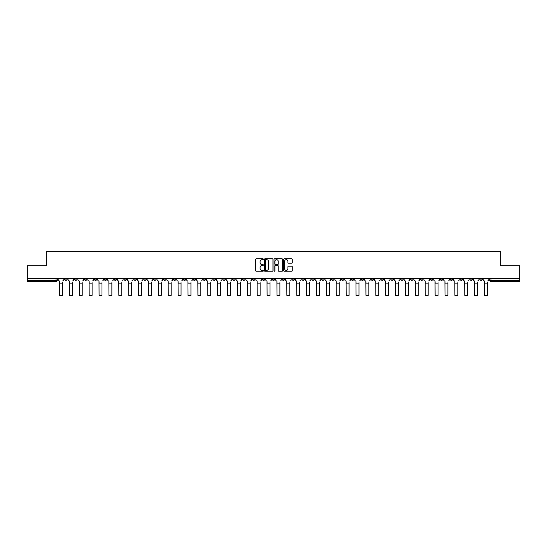 <?xml version="1.0" encoding="UTF-8"?>
<svg xmlns="http://www.w3.org/2000/svg" width="547" height="547" viewBox="0 0 547 547"><rect width="100%" height="100%" fill="white"/><g stroke="black" fill="none" stroke-linecap="round" stroke-linejoin="round"><path stroke-width="0.82" d="M263.36 259.244A0.438 0.438 0 0 0 262.929 258.806L256.317 258.806A0.622 0.622 0 0 0 255.695 259.428L255.695 270.621A0.622 0.622 0 0 0 256.317 271.244L262.929 271.244A0.438 0.438 0 0 0 263.36 270.813A0.438 0.438 0 0 0 262.929 270.375L262.075 270.375A1.99 1.99 0 0 1 260.085 268.386L260.085 267.449A1.99 1.99 0 0 1 262.075 265.459L262.929 265.459A0.438 0.438 0 0 0 263.36 265.028A0.438 0.438 0 0 0 262.929 264.591L262.075 264.591A1.99 1.99 0 0 1 260.085 262.601L260.085 261.664A1.99 1.99 0 0 1 262.075 259.675L262.929 259.675A0.438 0.438 0 0 0 263.36 259.244M390.838 278.396L390.838 279.093L393.375 279.093A1.265 1.265 0 0 1 392.11 280.358A1.265 1.265 0 0 1 390.838 279.093L390.838 278.396M331.537 278.396L331.537 279.093L334.073 279.093A1.265 1.265 0 0 1 332.802 280.358A1.265 1.265 0 0 1 331.537 279.093L331.537 278.396M321.65 278.396L321.65 279.093L324.186 279.093A1.265 1.265 0 0 1 322.921 280.358A1.265 1.265 0 0 1 321.65 279.093L321.65 278.396M262.348 278.396L262.348 279.093L264.885 279.093A1.265 1.265 0 0 1 263.613 280.358A1.265 1.265 0 0 1 262.348 279.093L262.348 278.396M252.468 278.396L252.468 279.093L254.998 279.093A1.265 1.265 0 0 1 253.733 280.358A1.265 1.265 0 0 1 252.468 279.093L252.468 278.396M242.581 278.396L242.581 279.093L245.118 279.093A1.265 1.265 0 0 1 243.846 280.358A1.265 1.265 0 0 1 242.581 279.093L242.581 278.396M222.814 278.396L222.814 279.093L225.35 279.093A1.265 1.265 0 0 1 224.079 280.358A1.265 1.265 0 0 1 222.814 279.093L222.814 278.396M203.046 279.093L203.046 278.396L203.046 279.093A1.265 1.265 0 0 0 204.311 280.358A1.265 1.265 0 0 1 203.046 279.093L205.576 279.093A1.265 1.265 0 0 1 204.311 280.358A1.265 1.265 0 0 0 205.576 279.093L205.576 278.396L205.576 279.093M193.159 279.093L193.159 278.396L193.159 279.093A1.265 1.265 0 0 0 194.431 280.358A1.265 1.265 0 0 1 193.159 279.093L195.696 279.093A1.265 1.265 0 0 1 194.431 280.358M183.279 279.093L183.279 278.396L183.279 279.093A1.265 1.265 0 0 0 184.544 280.358A1.265 1.265 0 0 1 183.279 279.093L185.809 279.093A1.265 1.265 0 0 1 184.544 280.358A1.265 1.265 0 0 0 185.809 279.093L185.809 278.396L185.809 279.093M173.392 278.396L173.392 279.093L175.929 279.093A1.265 1.265 0 0 1 174.657 280.358A1.265 1.265 0 0 1 173.392 279.093L173.392 278.396M163.512 278.396L163.512 279.093L166.042 279.093A1.265 1.265 0 0 1 164.777 280.358A1.265 1.265 0 0 1 163.512 279.093L163.512 278.396M153.625 278.396L153.625 279.093L156.162 279.093A1.265 1.265 0 0 1 154.89 280.358A1.265 1.265 0 0 1 153.625 279.093L153.625 278.396M143.738 279.093L143.738 278.396L143.738 279.093A1.265 1.265 0 0 0 145.01 280.358A1.265 1.265 0 0 1 143.738 279.093L146.275 279.093A1.265 1.265 0 0 1 145.01 280.358M123.971 279.093L123.971 278.396L123.971 279.093A1.265 1.265 0 0 0 125.242 280.358A1.265 1.265 0 0 1 123.971 279.093L126.507 279.093A1.265 1.265 0 0 1 125.242 280.358A1.265 1.265 0 0 0 126.507 279.093L126.507 278.396L126.507 279.093M114.091 279.093L114.091 278.396L114.091 279.093A1.265 1.265 0 0 0 115.355 280.358A1.265 1.265 0 0 1 114.091 279.093L116.62 279.093A1.265 1.265 0 0 1 115.355 280.358A1.265 1.265 0 0 0 116.62 279.093L116.62 278.396L116.62 279.093M104.204 279.093L104.204 278.396L104.204 279.093A1.265 1.265 0 0 0 105.468 280.358A1.265 1.265 0 0 1 104.204 279.093L106.74 279.093A1.265 1.265 0 0 1 105.468 280.358A1.265 1.265 0 0 0 106.74 279.093L106.74 278.396L106.74 279.093M94.323 279.093L94.323 278.396L94.323 279.093A1.265 1.265 0 0 0 95.588 280.358A1.265 1.265 0 0 1 94.323 279.093L96.853 279.093A1.265 1.265 0 0 1 95.588 280.358M84.436 279.093L84.436 278.396L84.436 279.093A1.265 1.265 0 0 0 85.701 280.358A1.265 1.265 0 0 1 84.436 279.093L86.973 279.093A1.265 1.265 0 0 1 85.701 280.358A1.265 1.265 0 0 0 86.973 279.093L86.973 278.396L86.973 279.093M74.549 279.093L74.549 278.396L74.549 279.093A1.265 1.265 0 0 0 75.821 280.358A1.265 1.265 0 0 1 74.549 279.093L77.086 279.093A1.265 1.265 0 0 1 75.821 280.358A1.265 1.265 0 0 0 77.086 279.093L77.086 278.396L77.086 279.093M291.674 263.189A0.622 0.622 0 0 0 292.296 262.567L292.296 259.428A0.622 0.622 0 0 0 291.674 258.806L284.337 258.806A0.622 0.622 0 0 0 283.715 259.428L283.715 270.621A0.622 0.622 0 0 0 284.337 271.244L291.674 271.244A0.622 0.622 0 0 0 292.296 270.621L292.296 266.827A0.622 0.622 0 0 0 291.674 266.204L288.536 266.204A0.622 0.622 0 0 0 287.913 266.827L287.913 268.714A1.662 1.662 0 0 1 286.252 270.375A1.662 1.662 0 0 1 284.584 268.714L284.584 261.343A1.662 1.662 0 0 1 286.252 259.675A1.662 1.662 0 0 1 287.913 261.343L287.913 262.567A0.622 0.622 0 0 0 288.536 263.189L291.674 263.189M27.35 278.396L27.35 265.787L46.228 265.787L46.228 251.654L500.772 251.654L500.772 265.787L519.65 265.787L519.65 278.396L27.35 278.396L27.35 280.358L57.319 280.358L57.319 278.396L57.319 280.358A1.265 1.265 0 0 1 56.054 281.623L27.35 281.623L27.35 280.358M272.953 259.428A0.622 0.622 0 0 0 272.331 258.806L264.994 258.806A0.622 0.622 0 0 0 264.372 259.428L264.372 270.621A0.622 0.622 0 0 0 264.994 271.244L272.331 271.244A0.622 0.622 0 0 0 272.953 270.621L272.953 259.428M274.669 258.806L282.006 258.806A0.622 0.622 0 0 1 282.628 259.428L282.628 270.621A0.622 0.622 0 0 1 282.006 271.244L278.861 271.244A0.622 0.622 0 0 1 278.245 270.621L278.245 266.081A0.622 0.622 0 0 0 277.623 265.459L275.538 265.459A0.622 0.622 0 0 0 274.915 266.081L274.915 270.813A0.438 0.438 0 0 1 274.478 271.244A0.438 0.438 0 0 1 274.047 270.813L274.047 259.428A0.622 0.622 0 0 1 274.669 258.806M489.681 278.396L489.681 280.358L519.65 280.358L519.65 281.623L490.946 281.623A1.265 1.265 0 0 1 489.681 280.358M519.65 278.396L519.65 280.358M482.331 278.396L482.331 279.093A1.265 1.265 0 0 1 481.066 280.358A1.265 1.265 0 0 1 479.794 279.093L482.331 279.093M479.794 278.396L479.794 279.093M472.451 278.396L472.451 279.093A1.265 1.265 0 0 1 471.179 280.358A1.265 1.265 0 0 1 469.914 279.093A1.265 1.265 0 0 0 471.179 280.358A1.265 1.265 0 0 0 472.451 279.093L469.914 279.093L469.914 278.396M462.564 278.396L462.564 279.093A1.265 1.265 0 0 1 461.299 280.358A1.265 1.265 0 0 1 460.027 279.093L462.564 279.093M460.027 278.396L460.027 279.093M452.677 278.396L452.677 279.093A1.265 1.265 0 0 1 451.412 280.358A1.265 1.265 0 0 1 450.147 279.093L452.677 279.093M450.147 278.396L450.147 279.093M442.796 279.093L442.796 278.396L442.796 279.093A1.265 1.265 0 0 1 441.532 280.358A1.265 1.265 0 0 1 440.26 279.093L442.796 279.093A1.265 1.265 0 0 1 441.532 280.358M440.26 278.396L440.26 279.093M432.909 278.396L432.909 279.093A1.265 1.265 0 0 1 431.645 280.358A1.265 1.265 0 0 1 430.38 279.093A1.265 1.265 0 0 0 431.645 280.358M430.38 278.396L430.38 279.093L432.909 279.093M423.029 278.396L423.029 279.093A1.265 1.265 0 0 1 421.758 280.358A1.265 1.265 0 0 1 420.493 279.093L423.029 279.093A1.265 1.265 0 0 1 421.758 280.358M420.493 278.396L420.493 279.093M413.142 278.396L413.142 279.093A1.265 1.265 0 0 1 411.877 280.358A1.265 1.265 0 0 1 410.612 279.093A1.265 1.265 0 0 0 411.877 280.358M410.612 278.396L410.612 279.093L413.142 279.093M403.262 278.396L403.262 279.093A1.265 1.265 0 0 1 401.99 280.358A1.265 1.265 0 0 1 400.725 279.093L403.262 279.093M400.725 278.396L400.725 279.093M393.375 278.396L393.375 279.093A1.265 1.265 0 0 1 392.11 280.358M383.488 278.396L383.488 279.093A1.265 1.265 0 0 1 382.223 280.358A1.265 1.265 0 0 1 380.958 279.093L383.488 279.093M380.958 278.396L380.958 279.093M373.608 278.396L373.608 279.093A1.265 1.265 0 0 1 372.343 280.358A1.265 1.265 0 0 1 371.071 279.093L373.608 279.093M371.071 278.396L371.071 279.093M363.721 278.396L363.721 279.093A1.265 1.265 0 0 1 362.456 280.358A1.265 1.265 0 0 1 361.191 279.093A1.265 1.265 0 0 0 362.456 280.358M361.191 278.396L361.191 279.093L363.721 279.093M353.841 278.396L353.841 279.093A1.265 1.265 0 0 1 352.569 280.358A1.265 1.265 0 0 1 351.304 279.093L353.841 279.093M351.304 278.396L351.304 279.093M343.954 278.396L343.954 279.093A1.265 1.265 0 0 1 342.689 280.358A1.265 1.265 0 0 1 341.424 279.093L343.954 279.093M341.424 278.396L341.424 279.093M334.073 278.396L334.073 279.093M324.186 278.396L324.186 279.093L324.186 278.396M314.306 278.396L314.306 279.093A1.265 1.265 0 0 1 313.034 280.358A1.265 1.265 0 0 1 311.769 279.093L314.306 279.093M311.769 278.396L311.769 279.093M304.419 278.396L304.419 279.093A1.265 1.265 0 0 1 303.154 280.358A1.265 1.265 0 0 1 301.882 279.093L304.419 279.093M301.882 278.396L301.882 279.093M294.532 278.396L294.532 279.093A1.265 1.265 0 0 1 293.267 280.358A1.265 1.265 0 0 1 292.002 279.093L294.532 279.093M292.002 278.396L292.002 279.093M284.652 278.396L284.652 279.093A1.265 1.265 0 0 1 283.387 280.358A1.265 1.265 0 0 1 282.115 279.093L284.652 279.093M282.115 278.396L282.115 279.093M274.765 278.396L274.765 279.093A1.265 1.265 0 0 1 273.5 280.358A1.265 1.265 0 0 1 272.235 279.093L274.765 279.093M272.235 278.396L272.235 279.093M264.885 278.396L264.885 279.093A1.265 1.265 0 0 1 263.613 280.358M254.998 278.396L254.998 279.093M245.118 279.093L245.118 278.396L245.118 279.093A1.265 1.265 0 0 1 243.846 280.358M235.231 278.396L235.231 279.093A1.265 1.265 0 0 1 233.966 280.358A1.265 1.265 0 0 1 232.694 279.093A1.265 1.265 0 0 0 233.966 280.358A1.265 1.265 0 0 0 235.231 279.093L232.694 279.093L232.694 278.396M225.35 279.093L225.35 278.396L225.35 279.093A1.265 1.265 0 0 1 224.079 280.358M215.463 278.396L215.463 279.093A1.265 1.265 0 0 1 214.198 280.358A1.265 1.265 0 0 1 212.927 279.093A1.265 1.265 0 0 0 214.198 280.358M212.927 278.396L212.927 279.093L215.463 279.093M195.696 278.396L195.696 279.093L195.696 278.396M175.929 279.093L175.929 278.396L175.929 279.093A1.265 1.265 0 0 1 174.657 280.358M166.042 279.093L166.042 278.396L166.042 279.093A1.265 1.265 0 0 1 164.777 280.358M156.162 279.093L156.162 278.396L156.162 279.093A1.265 1.265 0 0 1 154.89 280.358M146.275 278.396L146.275 279.093L146.275 278.396M136.388 279.093L136.388 278.396L136.388 279.093A1.265 1.265 0 0 1 135.123 280.358A1.265 1.265 0 0 1 133.858 279.093L136.388 279.093A1.265 1.265 0 0 1 135.123 280.358M133.858 278.396L133.858 279.093M96.853 278.396L96.853 279.093L96.853 278.396M67.206 278.396L67.206 279.093A1.265 1.265 0 0 1 65.934 280.358A1.265 1.265 0 0 1 64.669 279.093A1.265 1.265 0 0 0 65.934 280.358A1.265 1.265 0 0 0 67.206 279.093L67.206 278.396M64.669 278.396L64.669 279.093L67.206 279.093M56.054 278.396L56.054 281.623A1.265 1.265 0 0 0 57.319 280.358M265.678 259.675A0.438 0.438 0 0 0 265.247 260.112L265.247 269.938A0.438 0.438 0 0 0 265.678 270.375L266.58 270.375A1.99 1.99 0 0 0 268.57 268.386L268.57 261.664A1.99 1.99 0 0 0 266.58 259.675L265.678 259.675M278.245 261.37A1.662 1.662 0 0 0 276.577 259.709A1.662 1.662 0 0 0 274.915 261.37L274.915 263.969A0.622 0.622 0 0 0 275.538 264.591L277.623 264.591A0.622 0.622 0 0 0 278.245 263.969L278.245 261.37M58.173 279.722L58.173 278.396L58.173 279.722A1.265 1.265 0 0 0 59.438 280.994L59.534 282.642M59.438 280.994L59.534 295.346L62.454 295.346L62.454 282.642M63.814 279.722L63.814 278.396L63.814 279.722A1.265 1.265 0 0 1 62.543 280.994M62.454 295.346L59.534 295.346M68.06 279.722L68.06 278.396L68.06 279.722A1.265 1.265 0 0 0 69.325 280.994L69.421 282.642M69.325 280.994L69.421 295.346L72.334 295.346L72.334 282.642M73.695 279.722L73.695 278.396L73.695 279.722A1.265 1.265 0 0 1 72.43 280.994M77.941 279.722L77.941 278.396L77.941 279.722A1.265 1.265 0 0 0 79.212 280.994L79.301 282.642M79.212 280.994L79.301 295.346L82.221 295.346L82.221 282.642M83.582 279.722L83.582 278.396L83.582 279.722A1.265 1.265 0 0 1 82.317 280.994M72.334 295.346L69.421 295.346M82.221 295.346L79.301 295.346M87.828 279.722L87.828 278.396L87.828 279.722A1.265 1.265 0 0 0 89.093 280.994L89.188 282.642M89.093 280.994L89.188 295.346L92.101 295.346L92.101 282.642M93.462 279.722L93.462 278.396L93.462 279.722A1.265 1.265 0 0 1 92.197 280.994M97.708 279.722L97.708 278.396L97.708 279.722A1.265 1.265 0 0 0 98.98 280.994L99.075 282.642M98.98 280.994L99.075 295.346L101.988 295.346L101.988 282.642M103.349 279.722L103.349 278.396L103.349 279.722A1.265 1.265 0 0 1 102.084 280.994M107.595 279.722L107.595 278.396L107.595 279.722A1.265 1.265 0 0 0 108.86 280.994L108.956 282.642M108.86 280.994L108.956 295.346L111.868 295.346L111.868 282.642M113.236 279.722L113.236 278.396L113.236 279.722A1.265 1.265 0 0 1 111.964 280.994M92.101 295.346L89.188 295.346M101.988 295.346L99.075 295.346M111.868 295.346L108.956 295.346M117.475 279.722L117.475 278.396L117.475 279.722A1.265 1.265 0 0 0 118.747 280.994L118.843 282.642M118.747 280.994L118.843 295.346L121.755 295.346L121.755 282.642M123.116 279.722L123.116 278.396L123.116 279.722A1.265 1.265 0 0 1 121.851 280.994M121.755 295.346L118.843 295.346M127.362 279.722L127.362 278.396L127.362 279.722A1.265 1.265 0 0 0 128.627 280.994L128.723 282.642M128.627 280.994L128.723 295.346L131.642 295.346L131.642 282.642M133.003 279.722L133.003 278.396L133.003 279.722A1.265 1.265 0 0 1 131.731 280.994M131.642 295.346L128.723 295.346M137.249 279.722L137.249 278.396L137.249 279.722A1.265 1.265 0 0 0 138.514 280.994L138.61 282.642M138.514 280.994L138.61 295.346L141.523 295.346L141.523 282.642M142.883 279.722L142.883 278.396L142.883 279.722A1.265 1.265 0 0 1 141.618 280.994M141.523 295.346L138.61 295.346M147.129 279.722L147.129 278.396L147.129 279.722A1.265 1.265 0 0 0 148.394 280.994L148.49 282.642M148.394 280.994L148.49 295.346L151.41 295.346L151.41 282.642M152.77 279.722L152.77 278.396L152.77 279.722A1.265 1.265 0 0 1 151.505 280.994M151.41 295.346L148.49 295.346M157.016 279.722L157.016 278.396L157.016 279.722A1.265 1.265 0 0 0 158.281 280.994L158.377 282.642M158.281 280.994L158.377 295.346L161.29 295.346L161.29 282.642M162.65 279.722L162.65 278.396L162.65 279.722A1.265 1.265 0 0 1 161.386 280.994M161.29 295.346L158.377 295.346M166.897 279.722L166.897 278.396L166.897 279.722A1.265 1.265 0 0 0 168.168 280.994L168.257 282.642M168.168 280.994L168.257 295.346L171.177 295.346L171.177 282.642M172.537 279.722L172.537 278.396L172.537 279.722A1.265 1.265 0 0 1 171.273 280.994M171.177 295.346L168.257 295.346M176.784 279.722L176.784 278.396L176.784 279.722A1.265 1.265 0 0 0 178.048 280.994L178.144 282.642M178.048 280.994L178.144 295.346L181.057 295.346L181.057 282.642M182.424 279.722L182.424 278.396L182.424 279.722A1.265 1.265 0 0 1 181.153 280.994M181.057 295.346L178.144 295.346M186.664 279.722L186.664 278.396L186.664 279.722A1.265 1.265 0 0 0 187.936 280.994L188.031 282.642M187.936 280.994L188.031 295.346L190.944 295.346L190.944 282.642M192.305 279.722L192.305 278.396L192.305 279.722A1.265 1.265 0 0 1 191.04 280.994M190.944 295.346L188.031 295.346M196.551 279.722L196.551 278.396L196.551 279.722A1.265 1.265 0 0 0 197.816 280.994L197.911 282.642M197.816 280.994L197.911 295.346L200.824 295.346L200.824 282.642M202.192 279.722L202.192 278.396L202.192 279.722A1.265 1.265 0 0 1 200.92 280.994M200.824 295.346L197.911 295.346M206.438 279.722L206.438 278.396L206.438 279.722A1.265 1.265 0 0 0 207.703 280.994L207.798 282.642M207.703 280.994L207.798 295.346L210.711 295.346L210.711 282.642M212.072 279.722L212.072 278.396L212.072 279.722A1.265 1.265 0 0 1 210.807 280.994M210.711 295.346L207.798 295.346M216.318 279.722L216.318 278.396L216.318 279.722A1.265 1.265 0 0 0 217.583 280.994L217.679 282.642M217.583 280.994L217.679 295.346L220.598 295.346L220.598 282.642M221.959 279.722L221.959 278.396L221.959 279.722A1.265 1.265 0 0 1 220.687 280.994M220.598 295.346L217.679 295.346M226.205 279.722L226.205 278.396L226.205 279.722A1.265 1.265 0 0 0 227.47 280.994L227.566 282.642M227.47 280.994L227.566 295.346L230.478 295.346L230.478 282.642M231.839 279.722L231.839 278.396L231.839 279.722A1.265 1.265 0 0 1 230.574 280.994M230.478 295.346L227.566 295.346M236.085 279.722L236.085 278.396L236.085 279.722A1.265 1.265 0 0 0 237.357 280.994L237.446 282.642M237.357 280.994L237.446 295.346L240.365 295.346L240.365 282.642M241.726 279.722L241.726 278.396L241.726 279.722A1.265 1.265 0 0 1 240.461 280.994M240.365 295.346L237.446 295.346M245.972 279.722L245.972 278.396L245.972 279.722A1.265 1.265 0 0 0 247.237 280.994L247.333 282.642M247.237 280.994L247.333 295.346L250.246 295.346L250.246 282.642M251.606 279.722L251.606 278.396L251.606 279.722A1.265 1.265 0 0 1 250.341 280.994M250.246 295.346L247.333 295.346M255.852 279.722L255.852 278.396L255.852 279.722A1.265 1.265 0 0 0 257.124 280.994L257.22 282.642M257.124 280.994L257.22 295.346L260.133 295.346L260.133 282.642M261.493 279.722L261.493 278.396L261.493 279.722A1.265 1.265 0 0 1 260.228 280.994M260.133 295.346L257.22 295.346M265.739 279.722L265.739 278.396L265.739 279.722A1.265 1.265 0 0 0 267.004 280.994L267.1 282.642M267.004 280.994L267.1 295.346L270.013 295.346L270.013 282.642M271.38 279.722L271.38 278.396L271.38 279.722A1.265 1.265 0 0 1 270.109 280.994M270.013 295.346L267.1 295.346M275.62 279.722L275.62 278.396L275.62 279.722A1.265 1.265 0 0 0 276.891 280.994L276.987 282.642M276.891 280.994L276.987 295.346L279.9 295.346L279.9 282.642M281.261 279.722L281.261 278.396L281.261 279.722A1.265 1.265 0 0 1 279.996 280.994M279.9 295.346L276.987 295.346M285.507 279.722L285.507 278.396L285.507 279.722A1.265 1.265 0 0 0 286.772 280.994L286.867 282.642M286.772 280.994L286.867 295.346L289.78 295.346L289.78 282.642M291.148 279.722L291.148 278.396L291.148 279.722A1.265 1.265 0 0 1 289.876 280.994M289.78 295.346L286.867 295.346M295.394 279.722L295.394 278.396L295.394 279.722A1.265 1.265 0 0 0 296.659 280.994L296.754 282.642M296.659 280.994L296.754 295.346L299.667 295.346L299.667 282.642M301.028 279.722L301.028 278.396L301.028 279.722A1.265 1.265 0 0 1 299.763 280.994M299.667 295.346L296.754 295.346M305.274 279.722L305.274 278.396L305.274 279.722A1.265 1.265 0 0 0 306.539 280.994L306.635 282.642M306.539 280.994L306.635 295.346L309.554 295.346L309.554 282.642M310.915 279.722L310.915 278.396L310.915 279.722A1.265 1.265 0 0 1 309.643 280.994M309.554 295.346L306.635 295.346M315.161 279.722L315.161 278.396L315.161 279.722A1.265 1.265 0 0 0 316.426 280.994L316.522 282.642M316.426 280.994L316.522 295.346L319.434 295.346L319.434 282.642M320.795 279.722L320.795 278.396L320.795 279.722A1.265 1.265 0 0 1 319.53 280.994M319.434 295.346L316.522 295.346M325.041 279.722L325.041 278.396L325.041 279.722A1.265 1.265 0 0 0 326.313 280.994L326.402 282.642M326.313 280.994L326.402 295.346L329.321 295.346L329.321 282.642M330.682 279.722L330.682 278.396L330.682 279.722A1.265 1.265 0 0 1 329.417 280.994M329.321 295.346L326.402 295.346M334.928 279.722L334.928 278.396L334.928 279.722A1.265 1.265 0 0 0 336.193 280.994L336.289 282.642M336.193 280.994L336.289 295.346L339.202 295.346L339.202 282.642M340.562 279.722L340.562 278.396L340.562 279.722A1.265 1.265 0 0 1 339.297 280.994M339.202 295.346L336.289 295.346M344.808 279.722L344.808 278.396L344.808 279.722A1.265 1.265 0 0 0 346.08 280.994L346.176 282.642M346.08 280.994L346.176 295.346L349.089 295.346L349.089 282.642M350.449 279.722L350.449 278.396L350.449 279.722A1.265 1.265 0 0 1 349.184 280.994M349.089 295.346L346.176 295.346M354.695 279.722L354.695 278.396L354.695 279.722A1.265 1.265 0 0 0 355.96 280.994L356.056 282.642M355.96 280.994L356.056 295.346L358.969 295.346L358.969 282.642M360.336 279.722L360.336 278.396L360.336 279.722A1.265 1.265 0 0 1 359.064 280.994M358.969 295.346L356.056 295.346M364.576 279.722L364.576 278.396L364.576 279.722A1.265 1.265 0 0 0 365.847 280.994L365.943 282.642M365.847 280.994L365.943 295.346L368.856 295.346L368.856 282.642M370.216 279.722L370.216 278.396L370.216 279.722A1.265 1.265 0 0 1 368.952 280.994M368.856 295.346L365.943 295.346M374.463 279.722L374.463 278.396L374.463 279.722A1.265 1.265 0 0 0 375.727 280.994L375.823 282.642M375.727 280.994L375.823 295.346L378.743 295.346L378.743 282.642M380.103 279.722L380.103 278.396L380.103 279.722A1.265 1.265 0 0 1 378.832 280.994M378.743 295.346L375.823 295.346M384.35 279.722L384.35 278.396L384.35 279.722A1.265 1.265 0 0 0 385.614 280.994L385.71 282.642M385.614 280.994L385.71 295.346L388.623 295.346L388.623 282.642M389.984 279.722L389.984 278.396L389.984 279.722A1.265 1.265 0 0 1 388.719 280.994M388.623 295.346L385.71 295.346M394.23 279.722L394.23 278.396L394.23 279.722A1.265 1.265 0 0 0 395.495 280.994L395.59 282.642M395.495 280.994L395.59 295.346L398.51 295.346L398.51 282.642M399.871 279.722L399.871 278.396L399.871 279.722A1.265 1.265 0 0 1 398.606 280.994M398.51 295.346L395.59 295.346M404.117 279.722L404.117 278.396L404.117 279.722A1.265 1.265 0 0 0 405.382 280.994L405.477 282.642M405.382 280.994L405.477 295.346L408.39 295.346L408.39 282.642M409.751 279.722L409.751 278.396L409.751 279.722A1.265 1.265 0 0 1 408.486 280.994M408.39 295.346L405.477 295.346M413.997 279.722L413.997 278.396L413.997 279.722A1.265 1.265 0 0 0 415.269 280.994L415.358 282.642M415.269 280.994L415.358 295.346L418.277 295.346L418.277 282.642M419.638 279.722L419.638 278.396L419.638 279.722A1.265 1.265 0 0 1 418.373 280.994M418.277 295.346L415.358 295.346M423.884 279.722L423.884 278.396L423.884 279.722A1.265 1.265 0 0 0 425.149 280.994L425.245 282.642M425.149 280.994L425.245 295.346L428.157 295.346L428.157 282.642M429.525 279.722L429.525 278.396L429.525 279.722A1.265 1.265 0 0 1 428.253 280.994M428.157 295.346L425.245 295.346M433.764 279.722L433.764 278.396L433.764 279.722A1.265 1.265 0 0 0 435.036 280.994L435.132 282.642M435.036 280.994L435.132 295.346L438.044 295.346L438.044 282.642M439.405 279.722L439.405 278.396L439.405 279.722A1.265 1.265 0 0 1 438.14 280.994M438.044 295.346L435.132 295.346M443.651 279.722L443.651 278.396L443.651 279.722A1.265 1.265 0 0 0 444.916 280.994L445.012 282.642M444.916 280.994L445.012 295.346L447.925 295.346L447.925 282.642M449.292 279.722L449.292 278.396L449.292 279.722A1.265 1.265 0 0 1 448.02 280.994M447.925 295.346L445.012 295.346M453.538 279.722L453.538 278.396L453.538 279.722A1.265 1.265 0 0 0 454.803 280.994L454.899 282.642M454.803 280.994L454.899 295.346L457.812 295.346L457.812 282.642M459.172 279.722L459.172 278.396L459.172 279.722A1.265 1.265 0 0 1 457.907 280.994M457.812 295.346L454.899 295.346M463.418 279.722L463.418 278.396L463.418 279.722A1.265 1.265 0 0 0 464.683 280.994L464.779 282.642M464.683 280.994L464.779 295.346L467.699 295.346L467.699 282.642M469.059 279.722L469.059 278.396L469.059 279.722A1.265 1.265 0 0 1 467.788 280.994M467.699 295.346L464.779 295.346M473.305 279.722L473.305 278.396L473.305 279.722A1.265 1.265 0 0 0 474.57 280.994L474.666 282.642M474.57 280.994L474.666 295.346L477.579 295.346L477.579 282.642M478.94 279.722L478.94 278.396L478.94 279.722A1.265 1.265 0 0 1 477.675 280.994M477.579 295.346L474.666 295.346M483.186 279.722L483.186 278.396L483.186 279.722A1.265 1.265 0 0 0 484.457 280.994L484.546 282.642M484.457 280.994L484.546 295.346L487.466 295.346L487.466 282.642M488.827 279.722L488.827 278.396L488.827 279.722A1.265 1.265 0 0 1 487.562 280.994M487.466 295.346L484.546 295.346M490.946 278.396L490.946 281.623M62.454 283.114L59.534 283.114M72.334 283.114L69.421 283.114M82.221 283.114L79.301 283.114M92.101 283.114L89.188 283.114M101.988 283.114L99.075 283.114M111.868 283.114L108.956 283.114M121.755 283.114L118.843 283.114M131.642 283.114L128.723 283.114M141.523 283.114L138.61 283.114M151.41 283.114L148.49 283.114M161.29 283.114L158.377 283.114M171.177 283.114L168.257 283.114M181.057 283.114L178.144 283.114M190.944 283.114L188.031 283.114M200.824 283.114L197.911 283.114M210.711 283.114L207.798 283.114M220.598 283.114L217.679 283.114M230.478 283.114L227.566 283.114M240.365 283.114L237.446 283.114M250.246 283.114L247.333 283.114M260.133 283.114L257.22 283.114M270.013 283.114L267.1 283.114M279.9 283.114L276.987 283.114M289.78 283.114L286.867 283.114M299.667 283.114L296.754 283.114M309.554 283.114L306.635 283.114M319.434 283.114L316.522 283.114M329.321 283.114L326.402 283.114M339.202 283.114L336.289 283.114M349.089 283.114L346.176 283.114M358.969 283.114L356.056 283.114M368.856 283.114L365.943 283.114M378.743 283.114L375.823 283.114M388.623 283.114L385.71 283.114M398.51 283.114L395.59 283.114M408.39 283.114L405.477 283.114M418.277 283.114L415.358 283.114M428.157 283.114L425.245 283.114M438.044 283.114L435.132 283.114M447.925 283.114L445.012 283.114M457.812 283.114L454.899 283.114M467.699 283.114L464.779 283.114M477.579 283.114L474.666 283.114M487.466 283.114L484.546 283.114"/></g></svg>
